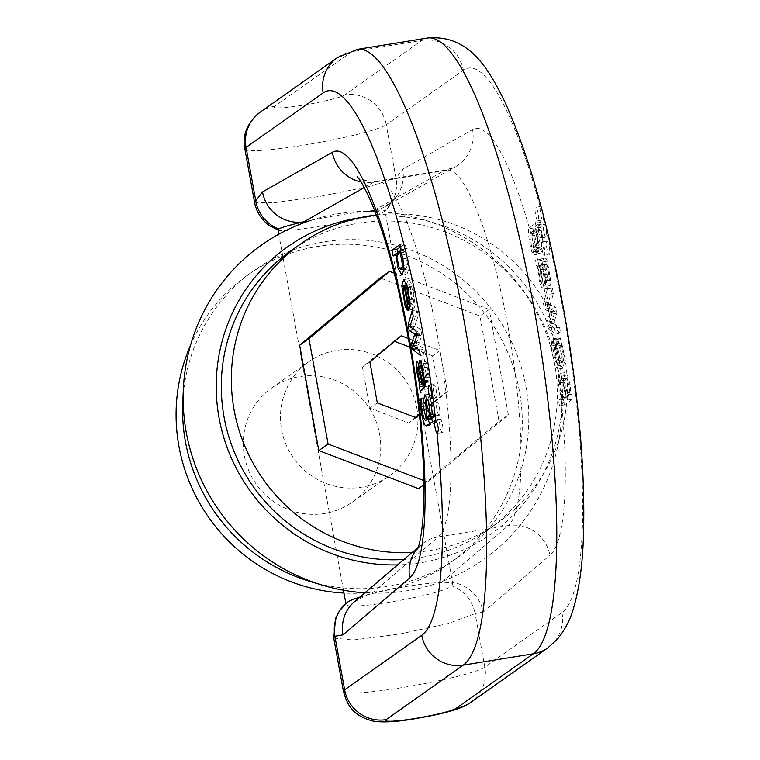 <?xml version="1.0" encoding="UTF-8"?>
<svg xmlns="http://www.w3.org/2000/svg" width="760" height="760" viewBox="0 0 760 760"><rect width="100%" height="100%" fill="white"/><g stroke="black" fill="none" stroke-linecap="round" stroke-linejoin="round"><path stroke-width="0.57" stroke-dasharray="3.8 2.85" d="M182.761 402.211A175.968 171.665 -125.3 0 1 254.125 270.474A175.968 171.665 -125.3 0 1 324.368 241.813A175.968 171.665 -125.3 0 1 514.833 349.248A175.968 171.665 -125.3 0 1 457.254 557.869A175.968 171.665 -125.3 0 1 309.263 581.181M190.532 345.24A175.968 171.665 -125.3 0 1 247.617 275.072A175.968 171.665 -125.3 0 1 317.86 246.411A175.968 171.665 -125.3 0 1 519.441 391.2A175.968 171.665 -125.3 0 1 450.756 562.466A175.968 171.665 -125.3 0 1 343.976 593.056M416.784 407.825A69.872 68.162 -125.3 0 1 389.509 475.827A69.872 68.162 -125.3 0 1 293.531 458.109A69.872 68.162 -125.3 0 1 308.864 361.712A69.872 68.162 -125.3 0 1 416.784 407.825M379.62 434.093A69.872 68.162 -125.3 0 1 352.345 502.094A69.872 68.162 -125.3 0 1 256.358 484.376A69.872 68.162 -125.3 0 1 271.69 387.98A69.872 68.162 -125.3 0 1 379.62 434.093M311.001 220.314A192.48 187.777 -125.3 0 1 338.248 213.75A192.48 187.777 -125.3 0 1 364.981 211.384M375.022 211.48A192.48 187.777 -125.3 0 1 423.301 219.602A192.48 187.777 -125.3 0 1 561.668 415.368A192.48 187.777 -125.3 0 1 364.838 592.819M359.917 217.74A175.968 171.665 -125.3 0 1 435.755 223.383A175.968 171.665 -125.3 0 1 562.258 402.363A175.968 171.665 -125.3 0 1 397.613 564.889M290.748 250.923A170.791 166.611 -125.3 0 1 358.929 223.117A170.791 166.611 -125.3 0 1 543.78 327.38A170.791 166.611 -125.3 0 1 487.901 529.862A170.791 166.611 -125.3 0 1 403.987 559.455M376.361 214.994A170.791 166.611 -125.3 0 1 555.256 323.808A170.791 166.611 -125.3 0 1 497.942 522.775A170.791 166.611 -125.3 0 1 412.176 552.472M418.503 488.661L499.064 421.391L479.921 316.027L380.209 277.941M423.823 480.577L427.804 482.096L423.89 484.861M427.804 482.096L508.354 414.827L499.064 421.391M508.354 414.827L489.212 309.462L479.921 316.027M489.212 309.462L394.278 273.201M419.51 414.865L447.431 391.552L439.983 350.578L408.49 338.542M369.873 361.922L362.444 367.175L393.775 341.012L394.554 341.316M401.204 335.758L393.775 341.012M377.321 402.895L369.892 408.148L362.444 367.175M416.1 417.715L408.661 422.969L369.892 408.148M447.431 391.552L439.992 396.805L419.416 413.991M415.312 417.411L408.661 422.969M439.983 350.578L432.544 355.832L439.992 396.805M410.039 347.225L432.544 355.832M333.783 638.106L353.096 640.024L399.304 634.125L448.372 623.485L475.104 613.558A36.233 35.197 47.2 0 0 451.791 585.817C442.358 594.918 344.498 611.857 345.99 604.124L346.864 602.661M277.97 229.852L278.483 230.261C283.755 233.614 374.661 217.844 383.847 211.983A36.233 35.435 63.4 0 0 395.998 178.286L368.99 186.57L319.798 196.431L273.685 202.787L254.6 202.35M373.977 210.482C353.96 212.363 330.591 216.144 303.867 221.834M359.822 597.094L371.469 593.788C398.031 587.271 421.401 583.49 441.57 582.436C448.713 582.255 452.476 582.844 452.837 584.202L451.791 585.817M439.346 415.178A6.793 1.349 80.8 0 1 439.223 415.226A6.793 1.349 80.8 0 1 436.8 408.737A6.793 1.349 80.8 0 1 437.048 401.812A6.793 1.349 80.8 0 1 439.413 407.977A6.793 1.349 80.8 0 1 439.346 415.178M436.202 397.879A6.793 1.349 80.8 0 1 436.078 397.926A6.793 1.349 80.8 0 1 433.656 391.438A6.793 1.349 80.8 0 1 433.903 384.522A6.793 1.349 80.8 0 1 436.269 390.688A6.793 1.349 80.8 0 1 436.202 397.879M434.758 414.133L430.758 399.712L431.414 416.347L433.143 418.104L434.758 414.133L430.758 414.779M432.411 421.857L437.418 421.04L431.414 425.049L429.666 423.795M431.48 416.736L436.487 415.929L437.418 421.04M431.547 417.107L436.487 415.929M430.749 417.107L435.784 416.423M431.024 418.447L427.832 400.188M427.87 399.076L429.742 394.07L433.647 400.719L435.755 416.299M421.524 406.799L426.531 405.983L428.726 417.553L430.331 419.463M421.828 404.13L426.835 403.322L426.531 405.983M421.002 398.648L426.008 397.841L426.835 403.322M428.193 419.815L425.229 402.553L426.008 397.841M442.035 432.392A6.793 1.349 80.8 0 1 439.831 425.258A6.793 1.349 80.8 0 1 440.192 419.111A6.793 1.349 80.8 0 1 442.558 425.277A6.793 1.349 80.8 0 1 442.491 432.478A6.793 1.349 80.8 0 1 442.367 432.526A6.793 1.349 80.8 0 1 442.035 432.392M405.241 252.063L403.512 250.534L401.916 256.785L404.215 267.064L405.925 268.603L407.626 264.765L405.241 252.063L401.451 252.681M400.349 250.135L405.356 249.327L407.94 258.029L408.947 268.784L406.942 274.255L403.902 270.332M400.32 250.012L405.356 249.327M401.08 249.48L406.087 248.662L405.327 249.204M400.168 244.425L405.175 243.618L406.087 248.662M400.606 246.848L405.175 243.618M393.024 255.73L398.031 254.923L397.527 252.159M397.062 253.508L400.909 252.88L398.031 254.923M397.024 253.669L400.909 252.88M403.427 269.002L400.938 253.032M413.288 302.993L414.019 298.984L411.673 286.577L409.925 284.515L413.288 302.993L410.267 303.477M407.255 284.952L409.925 284.515M408.49 310.07L413.497 309.263L409.051 284.791L408.12 288.933L410.124 301.292L411.635 303.943L412.547 309.728L410.21 305.644L406.762 284.687M404.947 285.456L409.051 284.791M406.79 283.613L408.709 278.768L412.955 286.596L415.159 305.482L413.497 309.263M407.541 310.536L412.547 309.728M406.628 304.76L411.635 303.943M420.346 355.462L425.353 354.654L417.601 348.565L416.556 342.808L419.919 333.174L415.844 330.714M419.358 350.047L424.365 349.239L425.353 354.654M413.487 345.838L418.494 345.03L424.365 349.239M413.459 345.714L418.494 345.03M416.822 336.081L421.828 335.264L418.465 344.897M415.786 330.372L420.793 329.565L421.828 335.264M410.865 327.284L415.872 326.477L420.793 329.565M409.868 326.743L414.874 325.935L415.872 326.477M413.231 316.341L418.237 315.523L414.874 325.935M412.186 310.584L417.192 309.776L418.237 315.523M410.637 324.377L413.136 323.969L417.192 309.776M414.19 329.755L413.136 323.969M416.375 333.621L419.9 333.051M416.394 333.744L419.919 333.174M416.717 335.53L419.149 335.141M414.361 343.168L416.556 342.808M425.077 382.612L427.063 382.29L422.731 366.31L422.265 368.524L424.631 380.475L427.063 382.29L425.096 382.897M417.259 369.331L422.265 368.524M420.441 392.521L425.448 391.704L424.64 387.258M419.339 360.363L424.346 359.547L426.531 363.175L430.094 381.872L429.951 385.785L425.99 389.604L425.448 391.704M422.009 365.57L425.201 365.056L424.346 359.547M424.887 380.56L428.678 379.952L426.607 367.279L425.201 365.056M425.011 381.691L428.459 381.13L428.678 379.952M425.049 382.185L428.459 381.13M420.698 372.846L425.704 372.039L427.851 381.729M424.46 383.002L421.116 367.983L421.714 360.373L423.253 362.482L425.704 372.039M540.578 259.378L541.747 260.319L536.664 261.136L535.562 260.195L536.626 266.01L537.558 266.646L539.467 282.264L542.403 289.322L543.286 285.513L540.635 264.879L541.3 264.584L542.611 267.406L545.072 286.406L545.604 280.867L542.327 261.972L540.341 259.008L545.965 258.315L547.333 261.155L550.611 280.05L550.078 285.599L547.618 266.599L546.858 264.413L545.642 264.072L548.292 284.696L547.409 288.515L544.483 281.456L542.564 265.829L541.633 265.202L540.578 259.378L535.562 260.195M546.307 263.777L540.635 264.879L546.307 263.777M541.671 260.328L545.965 258.315L540.949 259.122L536.664 261.136L541.671 260.328M570.912 394.516L571.7 394.108L572.612 399.152L564.471 404.909L563.464 399.37L566.342 397.337L563.112 382.071L565.05 372.609L567.425 374.993L570.114 384.56L570.912 394.516L565.906 395.323L565.107 385.367L562.419 375.801L560.044 373.416L558.106 382.878L561.336 398.145L558.457 400.178L559.464 405.716L567.606 399.959L566.694 394.915L565.906 395.323M549.318 246.933A6.793 1.349 80.8 0 1 549.186 254.505A6.793 1.349 80.8 0 1 546.829 248.34A6.793 1.349 80.8 0 1 546.896 241.148A6.793 1.349 80.8 0 1 547.019 241.091A6.793 1.349 80.8 0 1 549.318 246.933M374.585 210.377A36.233 35.416 60.4 0 0 384.873 206.786A36.233 35.416 60.4 0 0 385.567 206.406A36.233 35.416 60.4 0 0 402.724 169.224L395.998 178.286L386.26 124.725L463.381 70.214A276.887 54.938 80.8 0 1 540.274 207.176C541.595 207.29 542.63 211.232 543.4 219.023A6.793 1.349 80.8 0 1 542.896 219.906A6.793 1.349 80.8 0 1 540.74 214.823A6.793 1.349 80.8 0 1 540.274 207.176L540.626 206.511L535.724 207.309A6.793 1.349 -99.2 0 0 535.6 207.357A6.793 1.349 -99.2 0 0 535.268 207.993A6.793 1.349 -99.2 0 0 535.733 215.631A6.793 1.349 -99.2 0 0 537.89 220.714A6.793 1.349 -99.2 0 0 538.137 213.798A6.793 1.349 -99.2 0 0 535.724 207.309M546.383 230.916A6.793 1.349 80.8 0 1 546.041 237.206A6.793 1.349 80.8 0 1 543.685 231.04A6.793 1.349 80.8 0 1 543.751 223.848A6.793 1.349 80.8 0 1 543.875 223.791A6.793 1.349 80.8 0 1 544.958 225.178L546.383 230.916A276.887 54.938 80.8 0 1 561.953 612.617L484.832 667.128L475.104 613.558L483.217 612.132A36.233 35.255 49.6 0 0 441.57 582.436L508.278 525.578L438.178 536.931A181.146 35.948 -99.2 0 0 438.881 343.644A181.146 35.948 -99.2 0 0 376.238 181.269A181.146 35.948 -99.2 0 0 373.711 182.181L443.811 170.829A181.146 35.948 80.8 0 1 446.338 169.917A181.146 35.948 80.8 0 1 508.981 332.291A181.146 35.948 80.8 0 1 508.278 525.578A36.233 35.255 49.6 0 1 549.927 555.275A217.369 43.13 -99.2 0 0 549.366 315.476A217.369 43.13 -99.2 0 0 472.568 129.57L402.724 169.224M540.369 221.73L541.3 226.841L540.616 227.468L544.15 243.96L542.269 252.785L538.384 246.078L536.284 230.973L534.783 235.305L536.817 246.99L537.909 248.672L539.03 253.944L533.758 254.876L532.903 249.48L531.81 247.798L529.777 236.113L531.278 231.791L533.378 246.895L537.263 253.593L539.144 244.767L535.61 228.275L536.294 227.658L535.363 222.537L528.656 228.845C528.228 234.973 529.311 242.715 531.905 252.083L534.024 254.752L539.03 253.944L536.911 251.275C534.318 241.908 533.235 234.166 533.663 228.038L540.369 221.73L535.363 222.537M557.897 338.019L552.89 338.837L557.203 363.346L562.352 362.501L557.897 338.019L560.405 338.865L564.984 358.226L563.112 368.229L560.614 365.446C558.524 359.926 557.156 353.087 556.519 344.935L557.014 338.856L558.172 344.46L557.859 348.412L560.291 360.459L562.352 362.501L557.346 363.308L555.284 361.276L552.852 349.22L553.166 345.268L552.007 339.673L551.513 345.752C552.149 353.894 553.508 360.734 555.607 366.263L558.106 369.037L559.977 359.034L555.399 339.673L552.89 338.837L557.897 338.019M552.434 288.116L553.422 293.531L550.259 304.276L555.959 307.505L556.994 313.205L553.593 323.427L559.55 327.247L560.595 332.994L552.881 327.123L551.836 321.337L555.161 311.505L549.461 308.275L548.416 302.527L552.434 288.116L547.428 288.923L543.409 303.335L544.454 309.092L550.154 312.322L546.829 322.145L547.875 327.93L555.589 333.801L554.543 328.054L548.587 324.235L551.988 314.013L550.952 308.313L545.253 305.083L548.416 294.338L547.428 288.923M555.161 311.505L549.518 312.075L555.161 311.505M538.745 224.656A6.793 1.349 -99.2 0 0 538.678 231.847A6.793 1.349 -99.2 0 0 541.034 238.013A6.793 1.349 -99.2 0 0 541.281 231.097A6.793 1.349 -99.2 0 0 538.869 224.608A6.793 1.349 -99.2 0 0 538.745 224.656M541.889 241.956A6.793 1.349 -99.2 0 0 541.823 249.147A6.793 1.349 -99.2 0 0 544.179 255.312A6.793 1.349 -99.2 0 0 544.426 248.397A6.793 1.349 -99.2 0 0 542.013 241.908A6.793 1.349 -99.2 0 0 541.889 241.956M537.253 232.873L541.262 247.105L542.849 241.043L540.54 230.403L538.859 228.75L537.253 232.873L532.247 233.681L533.852 229.558L535.534 231.211L537.842 241.851L536.256 247.922L532.247 233.681M541.3 226.841L536.294 227.658M540.597 227.344L535.591 228.152M540.616 227.468L535.61 228.275M536.284 230.973L531.278 231.791M536.817 246.99L531.81 247.798M537.909 248.672L532.903 249.48M564.328 382.233L568.261 396.473L569.952 392.54L567.701 379.743L566.038 378.28L564.328 382.233L559.322 383.049L561.032 379.088L562.694 380.56L564.946 393.347L563.255 397.28L559.322 383.049M570.94 394.639L565.934 395.456M571.7 394.108L566.694 394.915M572.612 399.152L567.606 399.959M564.471 404.909L559.464 405.716M563.464 399.37L558.457 400.178M566.342 397.337L561.336 398.145M566.314 397.185L561.308 397.993M563.112 361.608L563.806 357.827L561.611 345.315L559.759 343.13L554.753 343.947L559.854 343.111L563.112 361.608L558.106 362.416L554.753 343.947L556.605 346.123L558.79 358.635L558.106 362.416M557.014 338.856L552.007 339.673M558.172 344.46L553.166 345.268M548.416 302.527L543.409 303.335M553.422 293.531L548.416 294.338M550.24 304.142L545.233 304.959M550.259 304.276L545.253 305.083M555.959 307.505L550.952 308.313M556.994 313.205L551.988 314.013M554.192 321.755L549.186 322.563M553.593 323.427L548.587 324.235M559.55 327.247L554.543 328.054M560.595 332.994L555.589 333.801M552.881 327.123L547.875 327.93M551.836 321.337L546.829 322.145M555.18 311.638L550.173 312.445M553.936 310.954L548.929 311.762M549.461 308.275L544.454 309.092M545.585 281.276L546.459 282.54L544.853 264.632L543.561 269.069L545.585 281.276L540.578 282.084L538.555 269.885L539.847 265.44L541.452 283.356L540.578 282.084M544.853 264.632L539.847 265.44M541.633 265.202L536.626 266.01M550.078 285.599L545.072 286.406M548.967 280.269L543.961 281.086M546.858 264.413L541.851 265.221M547.105 274.255L542.098 275.063M542.564 265.829L537.558 266.646M383.847 211.983L384.997 210.909C384.74 210.102 381.283 209.95 374.604 210.434M354.559 601.587A36.233 35.255 -130.4 0 1 371.469 593.788L438.178 536.931A36.233 35.255 49.6 0 0 421.277 544.721A36.233 35.255 49.6 0 0 418.028 547.884M345.258 604.077A36.233 35.197 -132.8 0 1 346.655 602.841M470.697 702.382A36.233 35.34 -125.3 0 0 484.832 667.128A72.456 6.859 -10.3 0 1 408.813 686.489A72.456 6.859 -10.3 0 1 343.444 691.429M244.872 149.026A72.456 6.859 169.7 0 0 310.241 144.086A72.456 6.859 169.7 0 0 386.26 124.725A36.233 35.34 54.7 0 0 344.764 94.914A36.233 3.429 -10.3 0 1 303.212 105.184A36.233 3.429 -10.3 0 1 274.664 106.267L351.776 51.756L421.885 40.404L344.764 94.914M374.509 210.178L443.811 170.829A36.233 35.416 60.4 0 0 455.401 166.754A36.233 35.416 60.4 0 0 472.568 129.57M360.981 181.897A36.233 35.416 60.4 0 0 373.711 182.181L364.258 187.539M427.576 38A313.12 62.13 -99.2 0 0 421.885 40.404A36.233 35.34 54.7 0 1 463.381 70.214M337.316 57.655A36.233 35.34 54.7 0 1 351.776 51.756A313.12 62.13 80.8 0 1 357.466 49.352M431.414 416.347L426.408 417.154M428.06 424.925L430.198 424.574M423.719 418.361L428.726 417.553M421.676 403.132L425.229 402.553M399.209 267.881L404.215 267.064M403.826 265.382L407.626 264.765M402.933 258.837L407.94 258.029M403.94 269.591L408.947 268.784M410.058 299.62L414.019 298.984M407.892 287.185L411.673 286.577M410.153 306.29L415.159 305.482M406.856 306.195L410.21 305.644M405.118 302.1L410.124 301.292M403.113 289.75L408.12 288.933M414.542 342.655L419.548 341.848M416.556 334.637L419.51 334.153M419.624 381.283L424.631 380.475M420.983 390.412L425.99 389.604M424.945 386.593L429.951 385.785M425.087 382.679L430.094 381.872M421.524 363.983L426.531 363.175M422.617 367.925L426.607 367.279M424.526 377.967L428.564 377.312M421.772 377.919L426.778 377.112M418.247 363.29L423.253 362.482M483.217 612.132L549.927 555.275M543.4 219.023A276.887 54.938 80.8 0 1 544.958 225.178M540.54 230.403L535.534 231.211M533.663 228.038L528.656 228.845M534.783 235.305L529.777 236.113M536.911 251.275L531.905 252.083M569.952 392.54L564.946 393.347M567.701 379.743L562.694 380.56M570.114 384.56L565.107 385.367M567.425 374.993L562.419 375.801M561.611 345.315L556.605 346.123M563.806 357.827L558.79 358.635M560.405 338.865L555.399 339.673M560.614 365.446L555.607 366.263M556.519 344.935L551.513 345.752M557.859 348.412L552.852 349.22M560.291 360.459L555.284 361.276M552.073 305.283L547.067 306.09M543.561 269.069L538.555 269.885M547.333 261.155L542.327 261.972M550.611 280.05L545.604 280.867M549.337 276.792L544.331 277.609M547.618 266.599L542.611 267.406M546.307 268.983L541.3 269.791M548.292 284.696L543.286 285.513M274.664 106.267A36.233 35.34 54.7 0 0 260.195 112.166M561.953 612.617A36.233 35.34 -125.3 0 1 547.817 647.881M254.125 270.474L247.617 275.072M457.254 557.869L450.756 562.466M352.345 502.094L389.509 475.827M271.69 387.98L308.864 361.712M435.755 223.383L423.301 219.602M562.258 402.363L561.668 415.368M497.942 522.775L487.901 529.862M357.361 176.975C358.406 179.616 364.695 181.051 376.238 181.269L446.338 169.917L455.401 166.754L385.567 206.406M437.048 401.812L432.041 402.629M439.223 415.226L434.216 416.034M433.903 384.522L428.897 385.329M436.078 397.926L431.072 398.743M428.222 400.13L430.758 399.712M426.408 425.856L431.414 425.049M424.735 394.887L429.742 394.07M431.765 418.323L433.143 418.104M440.192 419.111L435.185 419.928M442.367 432.526L437.389 433.333M400.776 250.971L403.512 250.534M401.935 275.072L406.942 274.255M403.959 268.916L405.925 268.603M403.702 279.576L408.709 278.768M416.708 361.19L421.714 360.373M419.33 366.861L422.731 366.31M541.034 238.013L546.041 237.206M538.869 224.608L543.875 223.791M544.179 255.312L549.186 254.505M542.013 241.908L547.019 241.091M541.262 247.105L536.256 247.922M542.269 252.785L537.263 253.593M538.859 228.75L533.852 229.558M537.89 220.714L542.896 219.906M568.261 396.473L563.255 397.28M565.05 372.609L560.044 373.416M566.038 378.28L561.032 379.088M563.112 368.229L558.106 369.037M555.151 311.505L550.145 312.322M546.231 263.777L541.225 264.594M547.409 288.515L542.403 289.322M546.459 282.54L541.452 283.356M452.837 584.231L384.987 210.881M345.99 604.124L345.876 603.506M343.463 590.216L278.768 234.232M417.582 548.929L421.277 544.721L418.237 547.314M353.951 602.119L367.108 594.947M278.017 230.09L278.512 230.27M384.873 206.786C394.582 199.101 398.459 195.519 396.511 196.042L384.617 211.489"/><path stroke-width="1.14" d="M364.838 592.819A192.48 187.777 -125.3 0 1 321.717 584.972L309.263 581.181A175.968 171.665 -125.3 0 1 182.761 402.211L183.35 389.196A192.48 187.777 -125.3 0 1 311.001 220.314M343.976 593.056A175.968 171.665 -125.3 0 1 190.532 345.24M364.981 211.384A192.48 187.777 -125.3 0 1 375.022 211.48M321.717 584.972A192.48 187.777 -125.3 0 1 183.35 389.196M397.613 564.889A175.968 171.665 -125.3 0 1 217.36 406.362A175.968 171.665 -125.3 0 1 358.007 218.044A175.968 171.665 -125.3 0 1 359.917 217.74M403.987 559.455A170.791 166.611 -125.3 0 1 231.914 445.901A170.791 166.611 -125.3 0 1 290.748 250.923L300.779 243.837A170.791 166.611 -125.3 0 1 368.961 216.02A170.791 166.611 -125.3 0 1 376.361 214.994M412.176 552.472A170.791 166.611 -125.3 0 1 241.632 437.931A170.791 166.611 -125.3 0 1 300.779 243.837M394.278 273.201L389.5 271.377L380.209 277.941L299.659 345.22L318.801 450.575L418.503 488.661L423.89 484.861M389.5 271.377L308.949 338.647L299.659 345.22M308.949 338.647L328.092 444.011L318.801 450.575M328.092 444.011L423.823 480.577M408.49 338.542L401.204 335.758L369.873 361.922L377.321 402.895L416.1 417.715L419.51 414.865M419.416 413.991L415.312 417.411M394.554 341.316L410.039 347.225M364.258 187.539L303.867 221.834A36.233 35.416 -119.6 0 1 262.523 191.928L332.358 152.275A217.369 43.13 80.8 0 1 409.165 338.172A217.369 43.13 80.8 0 1 409.726 577.971L343.007 634.828L334.894 636.262L333.783 638.106L335.559 618.431L339.302 611.106L346.864 602.661C348.755 601.103 353.077 599.25 359.822 597.094M254.6 202.34L262.523 191.928M420.441 392.521L420.983 390.412L424.945 386.593L425.087 382.679L421.524 363.983L419.339 360.363L420.195 365.864L421.601 368.087L423.671 380.76L422.845 382.546L418.247 363.29L416.708 361.19L416.185 369.445L419.9 385.044L419.377 386.697L420.441 392.521M400.349 250.135L401.08 249.48L400.168 244.425L392.017 250.192L393.024 255.73L395.903 253.697L397.86 267.957L401.935 275.072L403.94 269.591L402.933 258.837L400.349 250.135M431.205 391.172A6.793 1.349 -99.2 0 0 428.897 385.329A6.793 1.349 -99.2 0 0 428.649 392.245A6.793 1.349 -99.2 0 0 431.072 398.743A6.793 1.349 -99.2 0 0 431.195 398.687A6.793 1.349 -99.2 0 0 431.205 391.172M432.411 421.857L431.48 416.736L430.749 417.107L428.64 401.536L424.735 394.887L422.892 403.731L426.274 419.834L425.324 420.28L423.719 418.361L421.524 406.799L421.002 398.648L420.223 403.37C421.24 413.849 422.892 421.192 425.191 425.391L426.408 425.856L432.411 421.857M345.249 604.077A36.233 35.197 -132.8 0 0 334.894 636.262L344.631 689.823L421.752 635.322A276.887 54.938 -99.2 0 0 437.019 433.209C439.137 430.683 438.662 426.322 435.623 420.156A6.793 1.349 -99.2 0 0 435.185 419.928A6.793 1.349 -99.2 0 0 434.824 426.075A6.793 1.349 -99.2 0 0 437.019 433.209L437.389 433.333M434.093 407.227A6.793 1.349 -99.2 0 0 432.041 402.629A6.793 1.349 -99.2 0 0 431.794 409.545A6.793 1.349 -99.2 0 0 434.216 416.034A6.793 1.349 -99.2 0 0 434.34 415.986A6.793 1.349 -99.2 0 0 434.844 413.44L434.093 407.227A276.887 54.938 -99.2 0 0 323.18 92.91L246.059 147.421L255.797 200.991A36.233 35.435 -116.6 0 0 278.72 229.007L277.97 229.852L278.768 234.232M408.49 310.07L410.153 306.29L407.949 287.413L403.702 279.576L401.745 285.494L405.203 306.46L407.541 310.536L406.628 304.76L405.118 302.1L403.113 289.75L404.044 285.599L408.49 310.07M420.346 355.462L419.358 350.047L413.459 345.714L416.822 336.081L415.786 330.372L409.868 326.743L413.231 316.341L412.186 310.584L408.13 324.776L409.174 330.562L414.894 333.858L411.549 343.624L412.594 349.372L420.346 355.462M426.408 417.154L425.752 400.529L429.742 414.941L428.137 418.912L426.408 417.154M430.777 417.24L431.547 417.107M426.274 419.834L431.281 419.016L431.024 418.447M427.832 400.188L427.87 399.076M425.324 420.28L431.281 419.016M429.666 423.795L428.193 419.815M399.209 267.881L396.91 257.592L398.506 251.341L400.235 252.871L402.619 265.572L400.919 269.41L399.209 267.881M392.017 250.192L397.024 249.375L400.606 246.848M397.527 252.159L397.024 249.375M395.903 253.697L397.062 253.508M395.931 253.849L397.024 253.669M403.902 270.332L403.427 269.002M408.281 303.8L404.918 285.332L406.666 287.385L409.013 299.791L408.281 303.8L410.267 303.477M404.918 285.332L407.255 284.952M404.044 285.599L404.947 285.456M406.752 285.028L406.79 283.613M412.594 349.372L417.344 348.602M408.13 324.776L410.637 324.377M409.174 330.562L414.105 329.327M414.894 333.858L416.375 333.621M415.844 330.714L414.19 329.755M414.912 333.991L416.394 333.744M414.143 335.948L416.717 335.53M411.549 343.624L414.361 343.168M425.077 382.612L422.056 383.097L419.624 381.283L417.259 369.331L417.724 367.118L422.056 383.097L421.353 383.505L425.096 382.897M424.64 387.258L424.46 383.002M419.377 386.697L424.384 385.89M420.195 365.864L422.009 365.57M423.671 380.76L424.887 380.56M423.453 381.947L425.011 381.691M422.845 382.546L425.049 382.185M419.9 385.044L424.906 384.227M303.867 221.834C290.139 224.893 281.751 227.287 278.72 229.007M374.604 210.434L373.977 210.482A36.233 35.416 60.4 0 0 374.585 210.377M343.007 634.828A36.233 35.255 -130.4 0 1 353.951 602.119A36.233 35.255 -130.4 0 1 354.559 601.587L418.237 547.314M333.754 638.106L343.444 691.429A72.456 6.859 -10.3 0 1 344.631 689.823A36.233 35.34 -125.3 0 0 386.127 719.635A36.233 3.429 169.7 0 0 414.675 718.561A36.233 3.429 169.7 0 0 456.228 708.282L533.349 653.781A313.12 62.13 -99.2 0 0 536.456 322.231A313.12 62.13 -99.2 0 0 427.576 38C468.597 34.485 487.911 67.364 504.944 102.058C530.622 159.001 551.437 235.296 567.359 330.933C579.937 409.203 585.285 477.859 583.414 536.902C582.483 565.373 579.149 589.209 573.439 608.399C570.38 619.476 565.05 629.717 557.431 639.131L547.817 647.881A36.233 35.34 -125.3 0 1 533.349 653.781L463.248 665.123L386.127 719.635M246.059 147.421A72.456 6.859 169.7 0 0 244.872 149.026C242.012 135.27 247.114 122.977 260.195 112.166A36.233 35.34 54.7 0 0 246.059 147.421M435.623 420.156A276.887 54.938 -99.2 0 0 434.844 413.44M373.977 210.482L374.509 210.178M427.576 38L357.466 49.352A313.12 62.13 80.8 0 1 466.355 333.583A313.12 62.13 80.8 0 1 463.248 665.123A36.233 35.34 -125.3 0 1 421.752 635.322M429.742 414.941L430.758 414.779M425.191 425.391L428.06 424.925M420.223 403.37L421.676 403.132M400.235 252.871L401.451 252.681M402.619 265.572L403.826 265.382M409.013 299.791L410.058 299.62M406.666 287.385L407.892 287.185M401.745 285.494L406.762 284.687M405.203 306.46L406.856 306.195M414.504 334.97L416.556 334.637M421.601 368.087L422.617 367.925M423.558 378.119L424.526 377.967M357.466 49.352L337.316 57.655A36.233 35.34 54.7 0 0 323.18 92.91M547.817 647.881L470.697 702.382A36.233 35.34 -125.3 0 1 456.228 708.282M332.358 152.275A36.233 35.416 60.4 0 0 360.981 181.897M418.028 547.884A36.233 35.255 49.6 0 0 409.726 577.971M278.512 230.27L269.477 225.634L265.249 222.157C259.597 216.685 256.044 210.083 254.572 202.35L244.872 149.026M425.752 400.529L428.222 400.13M428.137 418.912L431.765 418.323M398.506 251.341L400.776 250.971M400.919 269.41L403.959 268.916M417.724 367.118L419.33 366.861M345.876 603.506L343.463 590.216M337.316 57.655L260.195 112.166M343.444 691.429C347.538 705.442 352.592 715.635 372.894 721.04C383.439 722.893 399.627 721.725 421.467 717.563C447.222 713.003 463.628 707.95 470.697 702.382M357.361 176.975C356.639 176.291 361.323 179.417 371.773 203.452C387.799 242.221 401.327 294.813 412.366 361.238C422.284 425.837 425.799 478.401 422.93 518.938C420.565 545.604 417.088 549.822 417.582 548.929L417.591 548.919"/></g></svg>
